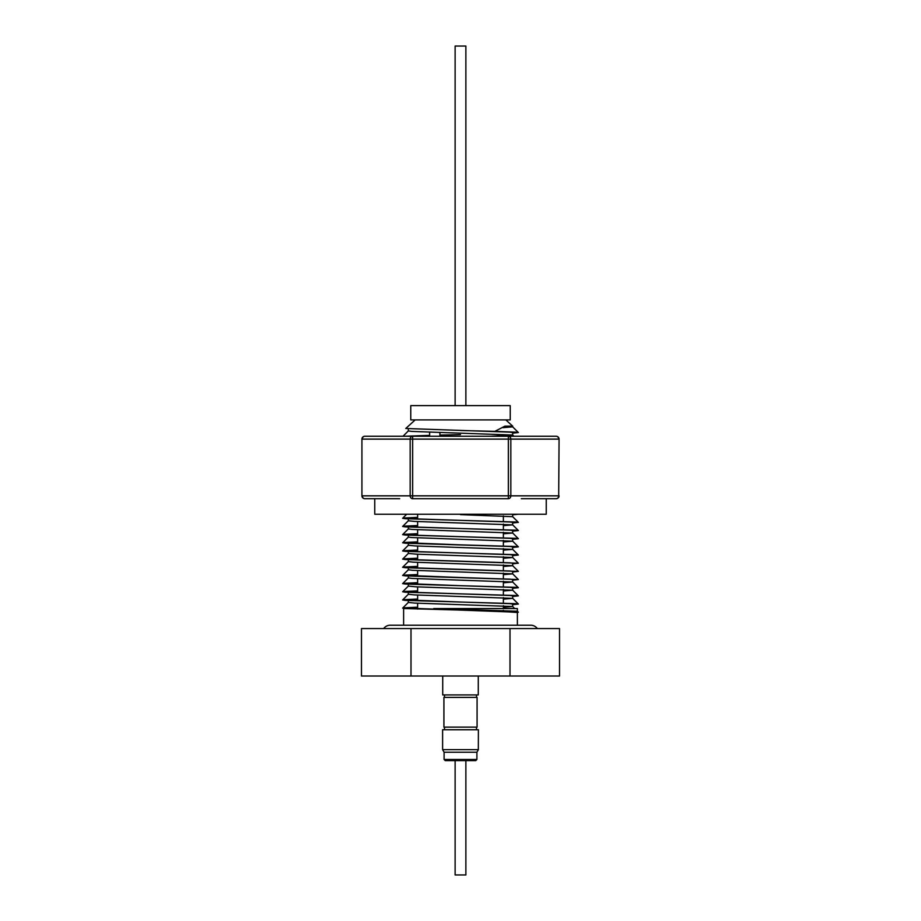 <?xml version="1.0" encoding="UTF-8"?>
<svg xmlns="http://www.w3.org/2000/svg" width="921" height="921" viewBox="0 0 921 921"><rect width="100%" height="100%" fill="white"/><g stroke="black" fill="none" stroke-linecap="round" stroke-linejoin="round"><path stroke-width="1.38" d="M455.124 405.62L455.124 46.05L465.876 46.05L465.876 405.62M478.333 749.648L478.39 729.754L442.61 729.754L442.61 749.648L478.333 749.648M444.095 752.215L444.095 759.48L476.905 759.48L476.905 752.215L444.095 752.215L442.61 749.648M476.905 759.48L475.766 760.619L445.292 760.619M460.5 727.118L443.922 727.118L443.922 697.393L477.078 697.393L477.078 727.118L460.5 727.118M442.725 676.014L442.725 694.929L478.275 694.929L478.275 676.014M415.164 419.907L405.77 428.484L510.119 432.156L512.663 432.571L512.663 435.034L490.835 436.266M408.337 428.921L408.337 430.936L411.917 431.419L512.663 435.034M460.5 514.643L512.652 516.681L512.663 514.24M417.627 517.533L408.337 518.316L410.904 518.73L510.119 522L512.663 522.403L512.663 524.855L503.373 525.649M408.337 518.316L408.337 520.768L414.404 521.413L512.663 524.855M417.627 525.695L408.337 526.49L410.904 526.893L510.119 530.162L512.663 530.565L512.663 533.017L503.373 533.8M408.337 526.49L408.337 528.93L412.343 529.448L512.663 533.017M417.627 533.869L408.337 534.652L410.904 535.066L510.119 538.325L512.663 538.739L512.663 541.18L503.373 541.974M408.337 534.652L408.337 537.093L411.319 537.53L512.663 541.18M417.627 541.859L405.436 542.411L402.638 542.791L405.482 543.229L510.119 546.498L512.663 546.901L512.663 549.353L503.373 550.136M417.627 542.032L408.337 542.814L408.337 545.267L414.715 545.911L512.663 549.353M417.627 550.194L408.337 550.988L410.904 551.391L510.119 554.661L512.663 555.064L512.663 557.504L503.373 558.299M408.337 550.988L408.337 553.44L416.269 554.166L512.64 557.481L518.362 563.203L512.663 563.813M417.627 558.368L408.337 559.151L410.904 559.565L510.119 562.823L512.663 563.238L512.663 565.69L503.373 566.461M408.337 559.151L408.337 561.603L413.184 562.167L512.64 565.655L518.362 571.377L512.663 571.987M417.627 566.53L408.337 567.313L410.904 567.727L510.119 570.997L512.663 571.4L512.663 573.852L503.373 574.646M408.337 567.313L408.337 569.765L412.643 570.306L512.64 573.818L518.362 579.539L512.663 580.149M460.569 577.525L510.119 579.159L512.663 579.574L512.663 582.014L503.373 582.797M417.627 574.704L408.337 575.487L408.337 577.939L412.263 578.446L512.663 582.014M460.546 585.698L510.119 587.333L512.663 587.736L512.663 590.188L503.373 590.983M417.627 582.866L408.337 583.649L408.337 586.113L416.269 586.838L512.663 590.188M417.627 591.029L408.337 591.823L410.904 592.226L510.119 595.496L512.663 595.899L512.663 598.351L503.373 599.145M408.337 591.823L408.337 594.264L414.415 594.908L512.663 598.351M460.569 602.023L510.119 603.658L512.663 604.072L512.663 606.513L503.373 607.319M417.627 599.203L408.337 599.985L408.337 602.438L414.415 603.071L512.663 606.513M460.5 434.608L439.916 435.138M429.635 435.437L410.674 436.266M408.337 542.814L460.5 544.864M408.337 575.487L460.5 577.525M408.337 583.649L460.5 585.698M408.337 599.985L460.5 602.023M417.627 607.365L408.337 608.148L417.627 608.562M408.337 608.148L517.383 612.235L517.383 625.221M460.5 608.562L517.383 608.562L517.383 611.245L433.699 608.562L460.5 608.562M513.227 611.74L517.383 611.245M460.5 430.521L494.876 431.35L504.95 426.135L512.663 426.135L512.663 426.86L502.958 427.666M512.652 426.86L504.95 426.135M537.323 628.571A8.001 8.001 0 0 0 530.818 625.221L390.182 625.221A8.001 8.001 0 0 0 383.677 628.571M399.691 498.687L364.785 498.687A2.855 2.475 -90 0 1 362.31 495.832L510.833 495.832A2.855 2.475 90 0 1 508.357 498.687L412.643 498.687A2.855 2.475 -90 0 1 410.167 495.832L410.167 439.121A2.855 2.475 -90 0 1 412.643 436.266L514.724 436.266M374.755 498.687L374.755 514.24L546.245 514.24L546.245 498.687L521.309 498.687M410.766 419.907L510.234 419.907L510.234 405.62L410.766 405.62L410.766 419.907M455.124 760.619L455.124 874.95L465.876 874.95L465.876 760.619M408.694 436.266L364.785 436.266L412.643 436.266L403.007 436.266L408.36 430.901M508.357 436.266L556.215 436.266A2.855 2.475 90 0 1 558.69 439.121L510.833 439.121A2.855 2.475 90 0 0 508.357 436.266L508.357 439.121L362.31 439.121A2.855 2.475 -90 0 1 364.785 436.266A2.855 2.855 0 0 0 361.93 439.121L361.93 495.832A2.855 2.855 0 0 0 364.785 498.687M508.357 498.687L508.357 439.121L510.833 439.121L510.833 495.832L558.69 495.832A2.855 2.475 90 0 1 556.215 498.687L543.263 498.687M510.004 676.014L559.519 676.014L559.519 628.571L510.004 628.571L510.004 676.014L361.481 676.014L361.481 628.571L510.004 628.571M410.996 628.571L410.996 676.014M408.337 608.562L403.617 608.562L403.617 625.221M518.373 514.24L512.663 514.816M417.627 517.36L405.436 517.913L402.638 518.293L405.482 518.73L515.564 522L518.362 522.368L512.663 522.978M417.627 525.523L405.436 526.075L402.638 526.455L405.482 526.893L515.564 530.162L518.362 530.542L512.663 531.152M417.627 533.696L405.436 534.249L402.638 534.617L405.482 535.066L515.564 538.325L518.362 538.704L512.663 539.315M460.592 544.864L515.564 546.498L518.362 546.867L512.663 547.477M417.627 550.021L405.436 550.574L402.638 550.954L405.482 551.391L515.564 554.661L518.362 555.041L512.663 555.651M417.627 558.195L405.436 558.748L402.638 559.128L405.482 559.565L518.362 563.203M417.627 566.357L405.436 566.91L402.638 567.29L405.482 567.727L518.362 571.377M417.627 574.531L405.436 575.084L402.638 575.452L405.482 575.89L518.362 579.539M417.627 582.694L405.436 583.246L402.638 583.626L405.482 584.064L515.564 587.333L518.362 587.702L512.663 588.312M417.627 590.856L405.436 591.409L402.638 591.789L405.482 592.226L515.564 595.496L518.362 595.875L512.663 596.486M417.627 599.03L405.436 599.583L402.638 599.951L405.482 600.4L515.564 603.658L518.362 604.038L512.663 604.648M417.627 607.192L405.436 607.745L402.638 608.125L405.482 608.562L494.565 611.014L517.383 612.477M494.876 431.35L515.564 432.156L518.362 432.536L512.663 433.146M460.454 434.608L439.916 435.08M429.635 435.345L405.205 436.266M559.07 439.121L558.69 495.832L559.07 439.121A2.855 2.855 0 0 0 556.215 436.266M412.643 498.687L412.643 436.266M476.905 752.215L478.39 749.648M444.498 727.118L444.498 729.754M444.498 697.393L444.498 694.929M505.836 419.907L512.663 426.135M417.627 609.08L417.627 603.232M417.627 600.768L417.627 595.07M417.627 592.606L417.627 586.896M417.627 584.444L417.627 578.722M417.627 576.27L417.627 570.56M417.627 568.107L417.627 562.386M417.627 559.933L417.627 554.235M417.627 551.771L417.627 546.061M417.627 543.609L417.627 537.876M417.627 535.435L417.627 529.725M417.627 527.273L417.627 521.562M417.627 519.11L417.627 514.24M439.916 432.456L439.916 436.266M429.635 432.156L429.635 436.266M361.93 439.121L361.93 495.832M556.215 498.687A2.855 2.855 0 0 0 559.07 495.832M503.373 611.302L503.373 610.312M503.373 608.562L503.373 605.719M503.373 603.278L503.373 597.556M503.373 595.116L503.373 589.382M503.373 586.953L503.373 581.232M503.373 578.779L503.373 573.058M503.373 570.444L503.373 564.895M503.373 562.27L503.373 556.733M503.373 554.108L503.373 548.571M503.373 546.118L503.373 540.397M503.373 537.945L503.373 532.234M503.373 529.782L503.373 524.049M503.373 521.62L503.373 515.898M512.64 426.826L518.362 432.536M512.652 434.988L513.918 436.266M406.691 514.24L402.638 518.293M512.64 516.646L518.362 522.368M408.36 520.733L402.638 526.455M512.64 524.82L518.362 530.542M408.36 528.896L402.638 534.617M512.64 532.983L518.362 538.704M408.36 537.07L402.638 542.791M512.64 541.145L518.362 546.867M408.36 545.232L402.638 550.954M512.64 549.319L518.362 555.041M408.348 553.406L402.638 559.128M408.36 561.568L402.638 567.29M408.36 569.731L402.638 575.452M408.36 577.904L402.638 583.626M512.64 581.98L518.362 587.702M408.348 586.067L402.638 591.789M512.64 590.154L518.362 595.875M408.36 594.229L402.638 599.951M512.64 598.316L518.362 604.038M408.36 602.403L402.638 608.125M512.64 606.479L514.712 608.562M517.36 611.21L518.362 612.2M476.502 697.393L476.502 694.929M476.502 727.118L476.502 729.754M444.095 759.48L445.234 760.619"/></g></svg>
